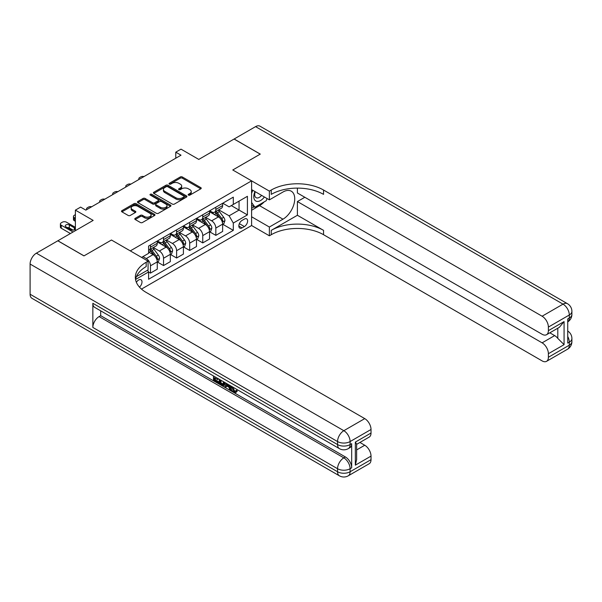 <?xml version="1.0" encoding="UTF-8"?>
<svg xmlns="http://www.w3.org/2000/svg" width="602" height="602" viewBox="0 0 602 602"><rect width="100%" height="100%" fill="white"/><g stroke="black" fill="none" stroke-linecap="round" stroke-linejoin="round"><path stroke-width="0.9" d="M188.456 195.116A1.016 0.587 0 0 0 189.893 195.116L200.805 188.817A1.452 0.835 0 0 0 201.226 188.223A1.452 0.835 0 0 0 200.805 187.636L182.323 176.965A1.452 0.835 0 0 0 180.276 176.965L169.365 183.264A1.016 0.587 0 0 0 169.072 183.678A1.016 0.587 0 0 0 169.365 184.092A1.016 0.587 0 0 0 170.802 184.092L172.217 183.279A4.643 2.679 0 0 1 178.786 183.279L180.322 184.167A4.643 2.679 0 0 1 181.684 186.063A4.643 2.679 0 0 1 180.322 187.959L178.914 188.772A1.016 0.587 0 0 0 178.613 189.186A1.016 0.587 0 0 0 178.914 189.607A1.016 0.587 0 0 0 180.352 189.607L181.759 188.787A4.643 2.679 0 0 1 188.328 188.787L189.871 189.675A4.643 2.679 0 0 1 191.233 191.571A4.643 2.679 0 0 1 189.871 193.468L188.456 194.288A1.016 0.587 0 0 0 188.163 194.702A1.016 0.587 0 0 0 188.456 195.116L188.456 194.288M139.476 287.124A4.733 2.732 120 0 0 141.876 283.015A4.733 2.732 120 0 0 141.018 279.757A4.733 2.732 120 0 0 138.648 279.99A4.733 2.732 120 0 0 136.376 282.33M135.209 218.33A1.452 0.835 0 0 0 134.788 218.925A1.452 0.835 0 0 0 135.209 219.519L140.394 222.514A1.452 0.835 0 0 0 142.448 222.514L154.556 215.516A1.452 0.835 0 0 0 154.985 214.922A1.452 0.835 0 0 0 154.556 214.335L136.082 203.664A1.452 0.835 0 0 0 134.028 203.664L121.92 210.655A1.452 0.835 0 0 0 121.491 211.249A1.452 0.835 0 0 0 121.92 211.844L128.181 215.456A1.452 0.835 0 0 0 130.235 215.456L135.412 212.468A1.452 0.835 0 0 0 135.841 211.874A1.452 0.835 0 0 0 135.412 211.279L132.312 209.488A3.883 2.242 0 0 1 131.176 207.901A3.883 2.242 0 0 1 133.569 205.831A3.883 2.242 0 0 1 137.805 206.313L149.966 213.341A3.883 2.242 0 0 1 151.102 214.922A3.883 2.242 0 0 1 148.709 216.998A3.883 2.242 0 0 1 144.472 216.509L142.448 215.343A1.452 0.835 0 0 0 140.394 215.343L135.209 218.33L135.209 219.519M297.403 188.125L297.403 192.986L542.109 334.268A8.872 5.125 -120 0 0 546.548 334.704L559.378 327.3L564.074 321.588L564.074 344.653L548.384 353.713L548.384 357.272L569.304 345.194L569.304 342.177L567.731 343.08L567.731 318.932L569.304 318.029L569.304 315.004L548.384 327.082A8.872 5.125 -120 0 0 542.109 316.216L563.028 304.138L255.572 126.631L234.133 139.009L260.275 154.104L232.771 169.982L260.222 154.135L234.08 139.039L198.78 159.417L181.006 149.153L175.776 152.171L181.006 155.188L85.838 210.136L80.608 207.111L75.385 210.136L75.385 230.664M30.1 294.235L337.556 471.75A8.872 5.125 120 0 0 339.393 475.806L31.936 298.299A8.872 5.125 -60 0 1 30.1 294.235L30.1 264.052A8.872 5.125 -60 0 1 36.376 253.179L57.815 240.8L83.956 255.895L111.46 240.017L84.009 255.865L57.867 240.77L93.159 220.4L75.385 210.136M136.398 276.642L148.062 269.907L148.062 261.148L111.46 240.017L130.288 250.883L251.598 180.848L251.598 225.532L269.372 235.796L271.254 234.705A36.97 21.348 180 0 1 323.545 234.705L542.109 360.891A8.872 5.125 -120 0 0 546.548 361.335A8.872 5.125 -120 0 0 548.384 357.272M271.254 190.029A36.97 21.348 180 0 1 323.545 190.029L323.545 194.371A36.97 21.348 180 0 0 271.254 194.371L271.254 190.029L269.372 191.112L232.771 169.982L251.598 180.848M172.315 204.078A1.452 0.835 0 0 0 174.369 204.078L186.485 197.087A1.452 0.835 0 0 0 186.906 196.493A1.452 0.835 0 0 0 186.485 195.898L168.003 185.235A1.452 0.835 0 0 0 165.956 185.235L153.841 192.226A1.452 0.835 0 0 0 153.412 192.821A1.452 0.835 0 0 0 153.841 193.415L172.315 204.078M150.703 195.334A1.016 0.587 0 0 1 151.734 195.477L170.501 206.313L158.409 213.296A1.452 0.835 0 0 1 156.354 213.296L137.881 202.626L137.881 201.444A1.452 0.835 0 0 0 137.452 202.031A1.452 0.835 0 0 0 137.881 202.626M137.881 201.444L143.065 198.449A1.452 0.835 0 0 1 145.112 198.449L152.607 202.776A1.452 0.835 0 0 0 154.661 202.776L158.1 200.79A1.452 0.835 0 0 0 158.529 200.195A1.452 0.835 0 0 0 158.1 199.608L150.297 195.101A1.016 0.587 0 0 1 150.003 194.687A1.016 0.587 0 0 1 150.628 194.145A1.016 0.587 0 0 1 151.734 194.273L170.524 205.116A1.452 0.835 0 0 1 170.945 205.711A1.452 0.835 0 0 1 170.524 206.305L170.524 205.116M244.382 219.068L242.079 220.4A4.583 2.649 120 0 0 239.084 224.433A4.583 2.649 120 0 0 239.784 228.113A4.583 2.649 120 0 0 242.079 227.887L244.382 226.555A4.583 2.649 120 0 0 247.377 222.514A4.583 2.649 120 0 0 246.669 218.842A4.583 2.649 120 0 0 244.382 219.068M141.478 289.103L251.598 225.532M222.785 203.22L229.114 206.87L233.298 204.454L233.298 197.147L148.589 246.06L148.589 253.359L141.583 257.408M233.298 204.454L247.414 196.305L247.414 214.899L233.298 223.056L229.114 215.809L218.714 209.805M222.785 224.29L233.298 230.355L233.298 223.056M233.298 230.355L148.589 279.268L148.589 271.961L135.548 279.486M175.776 152.171L175.776 158.206M231.303 205.606L239.047 210.075L239.047 201.136L247.414 196.305M229.114 215.809L239.047 210.075L247.414 214.899M148.589 272.021L150.47 273.105L150.47 265.798A5.915 3.416 -120 0 0 146.286 258.551L142.937 256.625M150.47 273.105L157.265 269.184L157.265 261.878A5.915 3.416 -120 0 0 153.081 254.631L148.589 252.035M157.423 262.028L163.541 265.557L163.541 258.25A5.915 3.416 -120 0 0 159.357 251.011L153.352 247.542M163.541 265.557L170.336 261.637L170.336 254.33A5.915 3.416 -120 0 0 166.152 247.083L157.265 241.951M170.494 254.48L176.612 258.01L176.612 250.703A5.915 3.416 -120 0 0 172.428 243.464L166.423 239.995M176.612 258.01L183.407 254.089L183.407 246.782A5.915 3.416 -120 0 0 179.23 239.536L170.336 234.404M183.565 246.933L189.683 250.462L189.683 243.155A5.915 3.416 -120 0 0 185.499 235.916L179.494 232.447M189.683 250.462L196.485 246.542L196.485 239.235A5.915 3.416 -120 0 0 192.301 231.988L183.407 226.856M196.636 239.385L202.754 242.915L202.754 235.615A5.915 3.416 -120 0 0 198.577 228.369L192.565 224.9M202.754 242.915L209.556 238.994L209.556 231.687A5.915 3.416 -120 0 0 205.372 224.441L196.485 219.309M209.714 231.838L215.832 235.367L215.832 228.068A5.915 3.416 -120 0 0 211.648 220.821L205.643 217.352M215.832 235.367L222.627 231.446L222.627 224.14A5.915 3.416 -120 0 0 218.443 216.893L209.556 211.761M209.714 210.768L211.648 211.881A5.915 3.416 -120 0 0 214.605 212.175A5.915 3.416 -120 0 0 215.832 209.466L215.832 207.231M196.636 218.315L198.577 219.429A5.915 3.416 -120 0 0 201.535 219.722A5.915 3.416 -120 0 0 202.754 217.013L202.754 214.779M183.565 225.863L185.499 226.977A5.915 3.416 -120 0 0 188.456 227.27A5.915 3.416 -120 0 0 189.683 224.561L189.683 222.326M170.494 233.41L172.428 234.524A5.915 3.416 -120 0 0 175.385 234.818A5.915 3.416 -120 0 0 176.612 232.109L176.612 229.874M157.423 240.958L159.357 242.072A5.915 3.416 -120 0 0 162.314 242.365A5.915 3.416 -120 0 0 163.541 239.656L163.541 237.421M214.605 212.175L221.401 208.254A5.915 3.416 -120 0 0 222.627 205.545L222.627 203.31M201.535 219.722L208.33 215.802A5.915 3.416 -120 0 0 209.556 213.093L209.556 210.858M188.456 227.27L195.259 223.35A5.915 3.416 -120 0 0 196.485 220.641L196.485 218.406M175.385 234.818L182.188 230.89A5.915 3.416 -120 0 0 183.407 228.188L183.407 225.953M162.314 242.365L169.109 238.437A5.915 3.416 -120 0 0 170.336 235.736L170.336 233.501M148.589 250.154A5.915 3.416 -120 0 0 149.243 249.913L156.038 245.985A5.915 3.416 -120 0 0 157.265 243.276L157.265 241.048M149.243 249.913A5.915 3.416 -120 0 0 150.47 247.204L150.47 244.969M147.565 270.193L148.589 271.961M188.862 195.259L189.871 194.679A4.643 2.679 0 0 0 191.233 192.783L191.233 191.571M181.684 186.063L181.684 187.267A4.643 2.679 0 0 1 180.322 189.163L179.321 189.75M200.782 188.832L182.323 178.177A1.452 0.835 0 0 0 180.276 178.177L169.772 184.235M186.485 195.898L186.485 197.087L168.003 186.439A1.452 0.835 0 0 0 165.956 186.439L153.864 193.423L153.841 192.226M183.919 196.907A1.016 0.587 0 0 0 184.212 196.493A1.016 0.587 0 0 0 183.919 196.079L167.702 186.718A1.016 0.587 0 0 0 166.265 186.718L164.775 187.576A4.643 2.679 0 0 0 163.413 189.472A4.643 2.679 0 0 0 164.775 191.368L175.859 197.765A4.643 2.679 0 0 0 182.429 197.765L183.919 196.907L183.919 198.118A1.016 0.587 0 0 0 184.212 197.704L184.212 196.493M163.413 189.472L163.413 190.676A4.643 2.679 0 0 0 164.775 192.572L164.775 191.368M183.919 198.118L182.429 198.976A4.643 2.679 0 0 1 175.859 198.976L164.775 192.572M137.896 202.641L143.065 199.653L143.065 198.449M158.529 200.195L158.529 201.407A1.452 0.835 0 0 1 158.1 202.001L154.661 203.98A1.452 0.835 0 0 1 152.607 203.98L145.112 199.653A1.452 0.835 0 0 0 143.065 199.653M160.388 207.261A3.883 2.242 0 0 0 164.617 207.75A3.883 2.242 0 0 0 167.017 205.681A3.883 2.242 0 0 0 165.874 204.093L161.592 201.617A1.452 0.835 0 0 0 159.538 201.617L156.099 203.604A1.452 0.835 0 0 0 155.677 204.198A1.452 0.835 0 0 0 156.099 204.793L160.388 207.261L160.388 208.473A3.883 2.242 0 0 0 164.617 208.962A3.883 2.242 0 0 0 167.017 206.885L167.017 205.681M155.677 204.198L155.677 205.402A1.452 0.835 0 0 0 156.099 205.997L156.099 204.793M160.388 208.473L156.099 205.997M151.102 214.922L151.102 216.133A3.883 2.242 0 0 1 148.709 218.202A3.883 2.242 0 0 1 144.472 217.721L142.448 216.547A1.452 0.835 0 0 0 140.394 216.547L135.232 219.527M131.176 207.901L131.176 209.112A3.883 2.242 0 0 0 132.312 210.692L132.312 209.488M135.412 211.279L135.412 212.468L132.312 210.692M154.541 215.531L136.082 204.876A1.452 0.835 0 0 0 134.028 204.876L121.935 211.851M222.627 224.38L223.884 223.658L224.93 220.641A3.921 2.265 -120 0 0 223.673 217.299L219.406 211.595A11.318 6.532 -120 0 0 218.172 210.121M213.921 214.282A11.318 6.532 -120 0 0 211.603 211.859M222.273 221.98L222.808 220.806A3.921 2.265 -120 0 0 221.686 218.451L217.42 212.747A11.318 6.532 -120 0 0 216.186 211.264M215.132 211.874A9.391 5.426 60 0 1 216.667 213.627L220.287 218.451M214.929 211.987A11.318 6.532 60 0 1 216.163 213.469L219 217.262M143.991 176.559A2.957 1.708 -0 0 0 140.74 176.928L139.694 177.53A2.957 1.708 -0 0 0 138.829 178.734A2.957 1.708 -0 0 0 139.062 179.404M209.556 231.928L210.813 231.206L211.851 228.188A3.921 2.265 -120 0 0 210.602 224.847L206.328 219.143A11.318 6.532 -120 0 0 205.094 217.668M200.85 221.829A11.318 6.532 -120 0 0 198.532 219.406M209.195 229.528L209.737 228.354A3.921 2.265 -120 0 0 208.616 225.998L204.341 220.294A11.318 6.532 -120 0 0 203.107 218.812M202.054 219.421A9.391 5.426 60 0 1 203.596 221.175L207.216 225.998M201.858 219.534A11.318 6.532 60 0 1 203.092 221.017L205.929 224.809M130.92 184.107A2.957 1.708 -0 0 0 127.669 184.475L126.623 185.077A2.957 1.708 -0 0 0 125.758 186.281A2.957 1.708 -0 0 0 125.991 186.951M196.485 239.476L197.734 238.753L198.78 235.736A3.921 2.265 -120 0 0 197.531 232.395L193.257 226.691A11.318 6.532 -120 0 0 192.023 225.216M187.771 229.377A11.318 6.532 -120 0 0 185.461 226.954M196.124 237.075L196.666 235.901A3.921 2.265 -120 0 0 195.545 233.538L191.27 227.834A11.318 6.532 -120 0 0 190.036 226.36M188.983 226.969A9.391 5.426 60 0 1 190.525 228.722L194.145 233.546M188.78 227.082A11.318 6.532 60 0 1 190.014 228.564L192.858 232.357M117.841 191.654A2.957 1.708 -0 0 0 114.598 192.023L113.552 192.625A2.957 1.708 -0 0 0 112.687 193.829A2.957 1.708 -0 0 0 112.92 194.499M183.407 247.023L184.663 246.301L185.709 243.276A3.921 2.265 -120 0 0 184.46 239.942L180.186 234.238A11.318 6.532 -120 0 0 178.952 232.756M174.7 236.925A11.318 6.532 -120 0 0 172.39 234.502M183.053 244.623L183.595 243.449A3.921 2.265 -120 0 0 182.474 241.086L178.2 235.382A11.318 6.532 -120 0 0 176.965 233.907M175.912 234.517A9.391 5.426 60 0 1 177.455 236.27L181.074 241.093M175.709 234.629A11.318 6.532 60 0 1 176.943 236.112L179.787 239.905M104.771 199.202A2.957 1.708 -0 0 0 101.527 199.563L100.481 200.173A2.957 1.708 -0 0 0 99.616 201.377A2.957 1.708 -0 0 0 99.849 202.046M170.336 254.571L171.593 253.848L172.639 250.823A3.921 2.265 -120 0 0 171.389 247.49L167.115 241.786A11.318 6.532 -120 0 0 165.881 240.303M161.629 244.472A11.318 6.532 -120 0 0 159.312 242.049M169.982 252.17L170.524 250.996A3.921 2.265 -120 0 0 169.403 248.634L165.129 242.93A11.318 6.532 -120 0 0 163.894 241.455M162.841 242.064A9.391 5.426 60 0 1 164.384 243.818L167.996 248.641M162.638 242.177A11.318 6.532 60 0 1 163.872 243.659L166.716 247.452M91.7 206.749A2.957 1.708 -0 0 0 88.456 207.111L87.41 207.72A2.957 1.708 -0 0 0 86.545 208.924A2.957 1.708 -0 0 0 86.778 209.594M254.955 191.541A9.609 5.553 120 0 0 255.617 200.902A9.609 5.553 120 0 0 263.985 197.516A9.609 5.553 120 0 0 264.391 196.989M251.598 193.28L252.757 190.277M267.077 198.54L266.234 200.714L254.939 207.231L251.598 202.468M251.598 205.297L254.939 207.231M255.278 191.729A6.584 3.8 120 0 0 256.061 197.667A6.584 3.8 120 0 0 261.599 195.379M251.598 216.773L269.372 227.037L282.97 219.188A16.638 9.609 120 0 0 293.836 204.529A16.638 9.609 120 0 0 291.285 191.195A16.638 9.609 120 0 0 282.97 192.015L269.372 199.872L269.372 191.112M269.372 227.037L269.372 235.796M297.403 215.268L271.254 230.355A36.97 21.348 180 0 1 323.545 230.355L297.403 215.268L297.403 201.557L304.823 197.275M548.384 353.713A8.872 5.125 -120 0 0 542.109 342.839L554.66 335.6A8.872 5.125 60 0 1 557.798 338.377L557.798 328.21M297.403 201.557L542.109 342.839M255.572 126.631A8.872 5.125 -60 0 1 260.004 126.194L567.46 303.701A8.872 5.125 120 0 0 563.028 304.138A8.872 5.125 60 0 1 569.304 315.004A8.872 5.125 180 0 0 571.9 311.385A8.872 8.872 0 0 0 567.46 303.701M251.598 189.607L269.372 199.872M546.548 334.704A8.872 5.125 -120 0 0 548.384 330.648L564.074 321.588M548.384 327.082L548.384 330.648M323.545 190.029L542.109 316.216M549.837 332.808L554.66 335.6M564.074 344.653L557.798 338.377M264.15 201.918A16.638 9.609 -60 0 1 259.545 205.666L251.598 210.256M251.598 208.322L254.21 206.81M232.741 387.018L234.682 391.082L235.412 391.338M231.988 386.627L231.905 387.507L233.839 391.563L235.066 391.714L236.435 390.284L237.323 391.029L235.751 392.685L233.922 392.444C231.996 391.134 231.033 389.321 231.017 386.996L231.085 386.108M226.871 386.048L225.63 387.56L224.689 387.018L226.269 383.331M230.257 385.626L231.507 389.991L230.671 390.472L229.731 389.93L229.016 387.289L226.344 385.747L225.63 387.56M215.2 378.199L215.2 379.742L218.902 381.879L218.902 382.714L218.067 383.196L213.477 380.547L213.477 375.941M218.503 378.839L217.661 379.621L214.365 377.717L214.365 380.223L215.2 379.742M92.843 303.295L337.556 444.577A8.872 5.125 120 0 0 339.393 448.64L94.687 307.359A8.872 5.125 -60 0 1 92.843 303.295L92.843 327.443A8.872 5.125 -60 0 1 99.119 316.577L100.692 315.674L345.397 456.956A8.872 5.125 60 0 1 351.673 467.822L351.673 443.674A8.872 5.125 60 0 1 349.837 447.73L348.272 448.64A8.872 5.125 -120 0 0 350.108 444.577L351.673 443.674M100.692 315.674L100.692 310.82M225.261 382.744L224.388 385.114L223.553 385.596L219.271 383.895L219.271 379.29M148.062 261.148L146.181 262.239A36.97 21.348 0 0 0 135.352 277.334A36.97 21.348 0 0 0 146.181 292.429L364.744 418.616A8.872 5.125 60 0 1 371.02 429.482L350.108 441.559L350.108 444.577A8.872 5.125 0 0 1 337.556 444.577L337.556 441.559L30.1 264.052M355.338 442.101L356.632 444.065L356.632 459.582L355.338 465.165L355.338 442.101L371.02 433.041L371.02 429.482M371.02 433.041A8.872 5.125 60 0 1 369.184 437.105L356.632 444.351M359.921 442.455L364.744 445.239A8.872 5.125 60 0 1 371.02 456.113L355.338 465.165M351.673 467.822L350.108 468.725L350.108 471.75L371.02 459.672L371.02 456.113M371.02 459.672A8.872 5.125 60 0 1 369.184 463.736L348.272 475.806A8.872 5.125 -120 0 0 350.108 471.75A8.872 5.125 0 0 1 337.556 471.75L337.556 468.725L92.843 327.443M146.181 262.239L146.181 266.588A36.97 21.348 0 0 0 135.54 279.509M214.365 380.223L218.067 382.36L218.902 381.879M218.067 382.36L218.067 383.196M214.365 376.453L218.029 378.568M217.661 378.786L217.661 379.621M224.358 382.225L223.553 385.596M220.159 379.794L220.159 383.572L222.936 384.655L223.47 381.713M224.418 383.203L225.238 382.729M220.994 380.283L220.994 383.083L223.771 384.174M220.159 383.572L220.994 383.083M221.453 384.317L222.288 383.835M229.084 384.949L230.671 390.472M227.105 383.805L226.608 385.062L228.752 386.296L228.256 384.475M227.631 384.114L227.443 384.58L228.444 385.152M226.608 385.062L227.443 384.58M233.839 391.563L234.682 391.082M231.905 387.507L232.703 387.041M235.6 390.766L236.488 391.511L237.323 391.029M236.488 391.511L235.751 392.685M157.265 262.118L158.522 261.396L159.568 258.371A3.921 2.265 -120 0 0 158.318 255.037L154.044 249.333A11.318 6.532 -120 0 0 152.81 247.851M75.385 218.285L74.339 217.683L74.339 220.701A2.957 1.708 180 0 1 73.467 219.489L73.467 216.472A2.957 1.708 -0 0 0 74.339 217.683M75.385 221.303L74.339 220.701M156.911 259.718L157.453 258.544A3.921 2.265 -120 0 0 156.332 256.181L152.058 250.477A11.318 6.532 -120 0 0 150.824 249.002M149.77 249.612A9.391 5.426 60 0 1 151.313 251.365L154.925 256.189M149.567 249.725A11.318 6.532 60 0 1 150.801 251.207L153.638 255M75.385 214.658L74.339 215.268A2.957 1.708 -0 0 0 73.467 216.472M73.03 232.018L61.261 225.223A2.957 1.708 -0 0 1 60.396 224.019A2.957 1.708 -0 0 1 61.261 222.815L62.307 222.206A2.957 1.708 -0 0 1 66.491 222.206L75.385 227.338M70.411 233.531L61.261 228.248A2.957 1.708 180 0 1 60.396 227.037L60.396 224.019M73.105 230.13L69.313 227.947A2.363 1.37 -0 0 0 67.198 227.571M65.972 226.856L70.991 229.753A2.363 1.37 -0 0 0 73.572 230.054A2.363 1.37 -0 0 0 75.032 228.79A2.363 1.37 -0 0 0 74.339 227.819L69.313 224.922A2.363 1.37 -0 0 0 66.739 224.629A2.363 1.37 -0 0 0 65.279 225.893A2.363 1.37 -0 0 0 65.972 226.856M146.286 258.551L153.081 254.631M159.357 251.011L166.152 247.083M172.428 243.464L179.23 239.536M185.499 235.916L192.301 231.988M198.577 228.369L205.372 224.441M211.648 220.821L218.443 216.893M215.832 209.466L222.627 205.545M215.832 228.068L222.627 224.14M202.754 235.615L209.556 231.687M202.754 217.013L209.556 213.093M189.683 243.155L196.485 239.235M189.683 224.561L196.485 220.641M176.612 250.703L183.407 246.782M176.612 232.109L183.407 228.188M163.541 258.25L170.336 254.33M163.541 239.656L170.336 235.736M150.47 265.798L157.265 261.878M150.47 247.204L157.265 243.276M239.363 223.658L244.382 226.555M238.836 226.013L242.079 227.887M189.871 194.679L189.871 193.468M178.914 189.607L178.914 188.772M180.322 189.163L180.322 187.959M169.365 184.092L169.365 183.264M180.276 178.177L180.276 176.965M182.323 178.177L182.323 176.965M200.805 188.817L200.805 187.636M165.956 186.439L165.956 185.235M168.003 186.439L168.003 185.235M175.859 198.976L175.859 197.765M182.429 198.976L182.429 197.765M145.112 199.653L145.112 198.449M152.607 203.98L152.607 202.776M154.661 203.98L154.661 202.776M158.1 202.001L158.1 200.79M151.734 195.477L151.734 194.273M140.394 216.547L140.394 215.343M142.448 216.547L142.448 215.343M144.472 217.721L144.472 216.509M121.92 211.844L121.92 210.655M134.028 204.876L134.028 203.664M136.082 204.876L136.082 203.664M154.556 215.516L154.556 214.335M222.334 222.198L224.9 220.716M217.42 212.747L219.406 211.595M214.335 214.523L216.163 213.469M221.686 218.451L223.673 217.299M221.378 219.978L222.808 220.806M209.263 229.746L211.829 228.263M204.341 220.294L206.328 219.143M201.264 222.07L203.092 221.017M208.616 225.998L210.602 224.847M208.307 227.526L209.737 228.354M196.192 237.293L198.758 235.811M191.27 227.834L193.257 226.691M188.193 229.618L190.014 228.564M195.545 233.538L197.531 232.395M195.236 235.073L196.666 235.901M183.121 244.841L185.687 243.358M178.2 235.382L180.186 234.238M175.122 237.165L176.943 236.112M182.474 241.086L184.46 239.942M182.165 242.621L183.595 243.449M170.042 252.381L172.616 250.899M165.129 242.93L167.115 241.786M162.043 244.713L163.872 243.659M169.403 248.634L171.389 247.49M169.087 250.169L170.524 250.996M271.254 230.355L271.254 234.705M323.545 230.355L323.545 234.705M567.731 336.48A8.872 5.125 60 0 1 569.304 342.177A8.872 5.125 180 0 0 571.9 338.557A8.872 8.872 0 0 0 567.731 331.032M567.46 349.258A8.872 8.872 0 0 0 571.9 341.575A8.872 5.125 0 0 1 569.304 345.194A8.872 5.125 60 0 1 567.46 349.258L546.548 361.335M569.304 318.029A8.872 5.125 60 0 1 567.731 321.912A8.872 8.872 0 0 0 571.9 314.402A8.872 5.125 0 0 1 569.304 318.029M259.545 205.666L282.97 219.188M36.376 253.179L343.832 430.693L364.744 418.616M99.119 316.577L343.832 457.859L345.397 456.956M356.632 449.927L364.744 445.239M343.832 430.693A8.872 5.125 120 0 0 337.556 441.559A8.872 5.125 180 0 0 350.108 441.559A8.872 5.125 -120 0 0 343.832 430.693M343.832 457.859A8.872 5.125 120 0 0 337.556 468.725A8.872 5.125 180 0 0 350.108 468.725A8.872 5.125 -120 0 0 343.832 457.859M156.971 259.929L159.538 258.446M152.058 250.477L154.044 249.333M148.972 252.261L150.801 251.207M156.332 256.181L158.318 255.037M156.016 257.716L157.453 258.544M61.261 225.223L61.261 228.248M69.313 227.947L69.313 224.922M74.339 229.753L74.339 227.819M138.829 178.734L138.829 179.539M125.758 186.281L125.758 187.087M112.687 193.829L112.687 194.634M99.616 201.377L99.616 202.182M86.545 208.924L86.545 209.729M571.9 338.557L571.9 341.575M571.9 311.385L571.9 314.402M339.393 448.64A8.872 8.872 0 0 0 348.272 448.64M339.393 475.806A8.872 8.872 0 0 0 348.272 475.806"/></g></svg>
